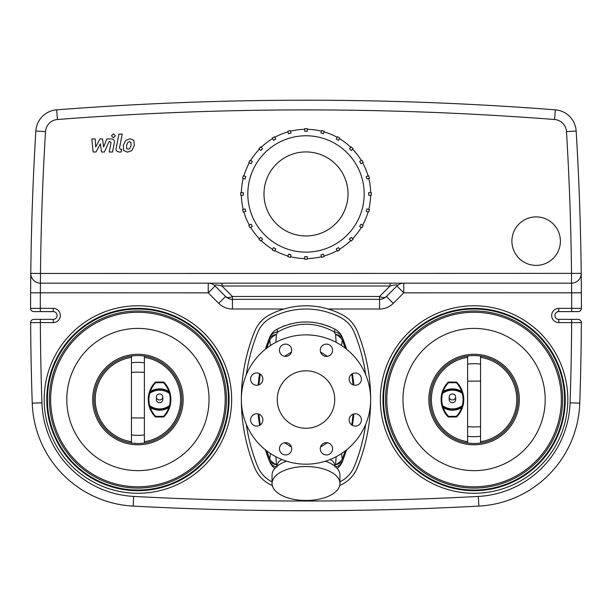 <?xml version="1.0" encoding="UTF-8"?>
<svg xmlns="http://www.w3.org/2000/svg" width="612" height="612" viewBox="0 0 612 612"><rect width="100%" height="100%" fill="white"/><g stroke="black" fill="none" stroke-linecap="round" stroke-linejoin="round"><path stroke-width="0.92" d="M156.343 396.966A3.236 2.991 180 0 1 159.571 393.975A3.236 2.991 180 0 1 162.807 396.966A3.236 2.991 180 0 1 159.571 399.957A3.236 2.991 180 0 1 156.343 396.966L156.343 399.529A3.236 3.236 0 0 0 159.571 402.757A3.236 3.236 0 0 0 162.807 399.529L162.807 396.966M291.021 133.049L288.527 133.722L287.854 131.22A65.293 65.293 0 0 1 290.356 130.555L291.021 133.049M275.775 139L273.533 140.293L272.241 138.06A65.293 65.293 0 0 1 274.482 136.767L275.775 139M262.579 148.701L260.75 150.529L258.922 148.701A65.293 65.293 0 0 1 260.75 146.872L262.579 148.701M252.351 161.476L251.058 163.718L248.816 162.425A65.293 65.293 0 0 1 250.109 160.183L252.351 161.476M245.772 176.47L245.106 178.972L242.604 178.299A65.293 65.293 0 0 1 243.278 175.805L245.772 176.47M243.301 192.65L243.301 195.243L240.715 195.243A65.293 65.293 0 0 1 240.715 192.65L243.301 192.65M245.106 208.922L245.772 211.423L243.278 212.089A65.293 65.293 0 0 1 242.604 209.595L245.106 208.922M251.058 224.176L252.351 226.417L250.109 227.71A65.293 65.293 0 0 1 248.816 225.468L251.058 224.176M260.75 237.364L262.579 239.193L260.75 241.021A65.293 65.293 0 0 1 258.922 239.193L260.75 237.364M273.533 247.6L275.775 248.893L274.482 251.127A65.293 65.293 0 0 1 272.241 249.834L273.533 247.6M288.527 254.171L291.021 254.844L290.356 257.338A65.293 65.293 0 0 1 287.854 256.673L288.527 254.171M304.707 256.642L307.293 256.642L307.293 259.228A65.293 65.293 0 0 1 304.707 259.228L304.707 256.642M320.979 254.844L323.473 254.171L324.146 256.673A65.293 65.293 0 0 1 321.644 257.338L320.979 254.844M336.225 248.893L338.467 247.6L339.759 249.834A65.293 65.293 0 0 1 337.518 251.127L336.225 248.893M349.421 239.193L351.25 237.364L353.078 239.193A65.293 65.293 0 0 1 351.25 241.021L349.421 239.193M359.649 226.417L360.942 224.176L363.184 225.468A65.293 65.293 0 0 1 361.891 227.71L359.649 226.417M366.228 211.423L366.894 208.922L369.396 209.595A65.293 65.293 0 0 1 368.722 212.089L366.228 211.423M368.699 195.243L368.699 192.65L371.285 192.65A65.293 65.293 0 0 1 371.285 195.243L368.699 195.243M366.894 178.972L366.228 176.47L368.722 175.805A65.293 65.293 0 0 1 369.396 178.299L366.894 178.972M360.942 163.718L359.649 161.476L361.891 160.183A65.293 65.293 0 0 1 363.184 162.425L360.942 163.718M351.25 150.529L349.421 148.701L351.25 146.872A65.293 65.293 0 0 1 353.078 148.701L351.25 150.529M338.467 140.293L336.225 139L337.518 136.767A65.293 65.293 0 0 1 339.759 138.06L338.467 140.293M323.473 133.722L320.979 133.049L321.644 130.555A65.293 65.293 0 0 1 324.146 131.22L323.473 133.722M307.293 129.308A64.65 64.65 0 0 1 321.484 131.182M323.978 131.848A64.65 64.65 0 0 1 337.197 137.325M339.438 138.618A64.65 64.65 0 0 1 350.791 147.331M352.619 149.16A64.65 64.65 0 0 1 361.332 160.512M362.625 162.746A64.65 64.65 0 0 1 368.095 175.965M368.768 178.467A64.65 64.65 0 0 1 370.635 192.65M370.635 195.243A64.65 64.65 0 0 1 368.768 209.426M368.095 211.928A64.65 64.65 0 0 1 362.625 225.147M361.332 227.381A64.65 64.65 0 0 1 352.619 238.734M350.791 240.562A64.65 64.65 0 0 1 339.438 249.275M337.197 250.568A64.65 64.65 0 0 1 323.978 256.046M321.484 256.711A64.65 64.65 0 0 1 307.293 258.585M304.707 258.585A64.65 64.65 0 0 1 290.516 256.711M288.022 256.046A64.65 64.65 0 0 1 274.803 250.568M272.562 249.275A64.65 64.65 0 0 1 261.209 240.562M259.381 238.734A64.65 64.65 0 0 1 250.668 227.381M249.375 225.147A64.65 64.65 0 0 1 243.905 211.928M243.232 209.426A64.65 64.65 0 0 1 241.365 195.243M241.365 192.65A64.65 64.65 0 0 1 243.232 178.467M243.905 175.965A64.65 64.65 0 0 1 249.375 162.746M250.668 160.512A64.65 64.65 0 0 1 259.381 149.16M261.209 147.331A64.65 64.65 0 0 1 272.562 138.618M290.516 131.182A64.65 64.65 0 0 1 304.707 129.308M274.803 137.325A64.65 64.65 0 0 1 288.022 131.848M247.814 193.943A58.186 58.186 0 0 1 335.093 143.56A58.186 58.186 0 0 1 335.093 244.333A58.186 58.186 0 0 1 247.814 193.943M307.293 131.251L304.707 131.251L304.707 128.665A65.293 65.293 0 0 1 307.293 128.665L307.293 131.251M263.979 193.943A42.021 42.021 0 0 1 327.007 157.552A42.021 42.021 0 0 1 327.007 230.342A42.021 42.021 0 0 1 263.979 193.943M44.171 399.529A93.743 93.743 0 0 1 184.786 318.347A93.743 93.743 0 0 1 184.786 480.711A93.743 93.743 0 0 1 44.171 399.529A93.743 93.743 0 0 1 184.786 318.347A93.743 93.743 0 0 1 184.786 480.711A93.743 93.743 0 0 1 44.171 399.529M380.343 399.529A93.743 93.743 0 0 1 520.957 318.347A93.743 93.743 0 0 1 520.957 480.711A93.743 93.743 0 0 1 380.343 399.529M155.18 382.27L155.647 382.722L155.647 382.072L163.496 382.072L163.496 382.722A24.335 24.335 0 0 1 168.866 391.481L169.478 391.267A24.977 24.977 0 0 0 163.97 382.27A0.65 0.65 0 0 0 163.496 382.072L155.647 382.072A0.65 0.65 0 0 0 155.18 382.27A24.977 24.977 0 0 0 149.665 391.267L149.053 393.279A24.977 24.977 0 0 0 149.053 405.771L149.665 407.791A24.977 24.977 0 0 0 155.18 416.78A0.65 0.65 0 0 0 155.647 416.986L163.496 416.986A0.65 0.65 0 0 0 163.97 416.78A24.977 24.977 0 0 0 169.478 407.791L170.09 405.771A24.977 24.977 0 0 0 170.09 393.279L169.478 391.267M149.665 391.267L150.277 391.481A17.817 17.817 0 0 1 168.866 391.481L169.853 392.927A17.167 17.167 0 0 0 149.29 392.927L150.277 391.481A24.335 24.335 0 0 1 155.647 382.722L163.496 382.722L163.97 382.27M169.539 407.607A24.977 24.977 0 0 1 169.478 407.791L168.866 407.577A24.335 24.335 0 0 1 163.496 416.336L163.496 416.986M155.647 416.986L155.647 416.336A24.335 24.335 0 0 1 150.277 407.577L149.29 406.131A17.167 17.167 0 0 0 169.853 406.131L168.866 407.577A17.817 17.817 0 0 1 150.277 407.577L149.665 407.791M170.09 393.279A0.65 0.65 0 0 0 169.853 392.927L169.463 393.447L170.09 393.279A24.977 24.977 0 0 0 170.082 393.248M149.053 393.279L149.68 393.447L149.29 392.927A0.65 0.65 0 0 0 149.053 393.279A24.977 24.977 0 0 1 149.06 393.256M169.853 406.131A0.65 0.65 0 0 0 170.09 405.771L169.463 405.611L169.853 406.131M149.053 405.771A0.65 0.65 0 0 0 149.29 406.131L149.68 405.611L149.053 405.771M169.654 391.779A24.977 24.977 0 0 1 169.792 392.216M169.784 406.865A24.977 24.977 0 0 1 169.662 407.248M149.489 407.278A24.977 24.977 0 0 1 149.351 406.835M131.45 441.703A42.664 42.664 0 0 1 131.45 357.354A42.664 42.664 0 0 0 131.45 441.703M144.378 357.354A42.664 42.664 0 0 1 144.378 441.703A42.664 42.664 0 0 0 144.378 357.354M144.378 362.809L144.378 356.046A43.965 43.965 0 0 0 131.45 356.046L131.45 443.012A43.965 43.965 0 0 0 144.378 443.012L144.378 362.809A43.965 40.392 180 0 0 131.45 362.809M93.957 399.529A43.965 43.965 0 0 1 144.378 356.046A43.965 43.965 0 0 1 144.378 443.012A43.965 43.965 0 0 1 93.957 399.529M92.664 399.529A45.257 45.257 0 0 1 160.543 360.338A45.257 45.257 0 0 1 160.543 438.72A45.257 45.257 0 0 1 92.664 399.529M449.193 396.966A3.236 2.991 180 0 1 452.429 393.975A3.236 2.991 180 0 1 455.657 396.966A3.236 2.991 180 0 1 452.429 399.957A3.236 2.991 180 0 1 449.193 396.966L449.193 399.529A3.236 3.236 0 0 0 452.429 402.757A3.236 3.236 0 0 0 455.657 399.529L455.657 396.966M448.504 416.986L448.504 416.336A24.335 24.335 0 0 1 443.134 407.577L442.522 407.791A24.977 24.977 0 0 0 448.03 416.78A0.65 0.65 0 0 0 448.504 416.986L456.353 416.986A0.65 0.65 0 0 0 456.82 416.78A24.977 24.977 0 0 0 462.335 407.791L462.947 405.771A24.977 24.977 0 0 0 462.947 393.279L462.335 391.267A24.977 24.977 0 0 0 456.82 382.27A0.65 0.65 0 0 0 456.353 382.072L448.504 382.072A0.65 0.65 0 0 0 448.03 382.27A24.977 24.977 0 0 0 442.522 391.267L441.91 393.279A24.977 24.977 0 0 0 441.91 405.771L442.522 407.791M462.335 407.791L461.723 407.577A17.817 17.817 0 0 1 443.134 407.577L442.147 406.131A17.167 17.167 0 0 0 462.71 406.131L461.723 407.577A24.335 24.335 0 0 1 456.353 416.336L456.353 416.986M442.522 391.267L443.134 391.481A24.335 24.335 0 0 1 448.504 382.722L448.504 382.072L456.353 382.072L456.353 382.722L456.82 382.27M448.03 382.27L448.504 382.722L456.353 382.722A24.335 24.335 0 0 1 461.723 391.481L462.71 392.927A17.167 17.167 0 0 0 442.147 392.927L443.134 391.481A17.817 17.817 0 0 1 461.723 391.481L462.335 391.267M441.91 405.771A0.65 0.65 0 0 0 442.147 406.131L442.537 405.611L441.91 405.771M462.71 406.131A0.65 0.65 0 0 0 462.947 405.771L462.32 405.611L462.71 406.131M441.91 393.279L442.537 393.447L442.147 392.927A0.65 0.65 0 0 0 441.91 393.279A24.977 24.977 0 0 1 441.918 393.248M462.947 393.279A0.65 0.65 0 0 0 462.71 392.927L462.32 393.447L462.947 393.279A24.977 24.977 0 0 0 462.94 393.248M442.346 407.278A24.977 24.977 0 0 1 442.208 406.835M442.216 392.193A24.977 24.977 0 0 1 442.338 391.81M462.511 391.779A24.977 24.977 0 0 1 462.649 392.216M480.55 357.354A42.664 42.664 0 0 1 480.55 441.703A42.664 42.664 0 0 0 480.55 357.354M467.622 441.703A42.664 42.664 0 0 1 467.622 357.354A42.664 42.664 0 0 0 467.622 441.703M467.622 436.249L467.622 443.012A43.965 43.965 0 0 0 480.55 443.012L480.55 356.046A43.965 43.965 0 0 0 467.622 356.046L467.622 436.249A43.965 40.392 0 0 0 480.55 436.249M518.043 399.529A43.965 43.965 0 0 1 467.622 443.012A43.965 43.965 0 0 1 430.335 395.207A43.965 43.965 0 0 1 476.251 355.618A43.965 43.965 0 0 1 518.043 399.529M519.336 399.529A45.257 45.257 0 0 1 451.457 438.72A45.257 45.257 0 0 1 451.457 360.338A45.257 45.257 0 0 1 519.336 399.529M276.907 467.055L277.358 464.103L278.927 461.425L281.857 459.497M330.143 459.497L332.324 460.737L334.114 462.871L335.093 467.055M306 466.535A33.943 16.968 0 0 1 339.943 483.511A33.943 16.968 0 0 1 306 500.478A33.943 16.968 0 0 1 272.057 483.511A33.943 16.968 0 0 1 306 466.535M325.416 461.188A33.943 16.968 0 0 1 339.943 475.111L339.943 483.511M272.057 483.511L272.057 475.111A33.943 16.968 0 0 1 286.584 461.188M336.11 456.736L335.583 464.715L335.001 465.694M284.572 442.744L291.465 447.028M320.535 447.028L327.428 442.744M276.999 465.694L276.417 464.715L275.89 456.736M335.713 466.902A16.164 10.947 -157.8 0 0 342.322 461.685L343.255 459.329A16.164 10.618 -158.7 0 1 335.583 464.715A16.164 13.059 -9.2 0 0 342.261 459.061L341.511 453.546M342.322 461.685A16.164 16.164 0 0 1 337.189 468.417M327.428 356.306L320.535 352.03M291.465 352.03L284.572 356.306M270.489 453.546L269.739 459.061A16.164 13.059 9.2 0 0 276.417 464.715A16.164 10.618 -21.3 0 1 268.745 459.329L269.678 461.685A16.164 10.947 -22.2 0 0 276.287 466.902M266.687 348.213L269.739 339.997L270.489 345.505M269.678 461.685A16.164 16.164 0 0 0 274.811 468.417A16.164 16.164 0 0 1 269.678 461.685A164.85 164.85 0 0 1 265.371 449.812L268.745 459.329L269.739 459.061L266.687 450.845M260.238 424.973L258.876 414.186M258.876 384.872L260.238 374.085M345.114 454.318A164.85 164.85 0 0 0 346.629 449.812L343.255 459.329L342.261 459.061L345.313 450.845M341.511 345.505L342.261 339.997A16.164 13.059 -170.8 0 0 335.583 334.343L336.11 342.322M345.313 348.205L342.261 339.997L343.255 339.729A16.164 10.618 158.7 0 0 335.583 334.343L334.068 331.819A16.164 10.947 157.8 0 1 342.322 337.373A164.85 164.85 0 0 1 346.629 349.245L342.322 337.373A16.164 16.164 0 0 0 334.978 329.218A16.164 0.773 118.2 0 1 334.068 331.819C315.356 321.69 296.644 321.69 277.932 331.819A16.164 0.773 -118.2 0 1 277.022 329.218A61.414 61.414 0 0 1 278.72 328.338M275.89 342.322L276.417 334.343L277.932 331.819A16.164 10.947 22.2 0 0 269.678 337.373A16.164 16.164 0 0 1 277.022 329.218C296.338 319.556 315.662 319.556 334.978 329.218A16.164 16.164 0 0 1 342.322 337.373M281.948 326.854A61.414 61.414 0 0 1 285.467 325.485M288.803 324.406A61.414 61.414 0 0 1 291.725 323.633M296.216 322.731A61.414 61.414 0 0 1 298.22 322.447M300.461 322.203A61.414 61.414 0 0 1 302.818 322.034M308.088 321.988A61.414 61.414 0 0 1 309.114 322.027M311.814 322.226A61.414 61.414 0 0 1 315.524 322.692M320.405 323.664A61.414 61.414 0 0 1 323.167 324.398M326.548 325.492A61.414 61.414 0 0 1 330.052 326.854M333.265 328.33A61.414 61.414 0 0 1 334.978 329.218M269.678 337.373L268.745 339.729A16.164 10.618 21.3 0 1 276.417 334.343A16.164 13.059 170.8 0 0 269.739 339.997L268.745 339.729L265.371 349.245A164.85 164.85 0 0 1 269.678 337.373A16.164 16.164 0 0 1 277.022 329.218M351.762 374.085L353.124 384.872M353.124 414.186L351.762 424.973M352.443 425.386L353.851 413.964A164.85 164.85 0 0 1 353.246 419.702M353.331 380.044A164.85 164.85 0 0 1 353.851 385.093L352.443 373.664M258.631 380.396A164.85 164.85 0 0 1 259.557 373.664L258.149 385.093M258.945 421.178A164.85 164.85 0 0 1 258.149 413.964L259.557 425.386M272.057 481.835A74.343 74.343 0 0 1 270.925 481.239A29.093 29.093 0 0 1 257.706 466.558A177.786 177.786 0 0 1 246.338 424.414M246.338 374.636A177.786 177.786 0 0 1 257.706 332.5A29.093 29.093 0 0 1 270.925 317.812A74.343 74.343 0 0 1 341.075 317.812A29.093 29.093 0 0 1 354.294 332.5A177.786 177.786 0 0 1 365.662 374.636M365.662 424.414A177.786 177.786 0 0 1 354.294 466.558A29.093 29.093 0 0 1 341.075 481.239A74.343 74.343 0 0 1 339.943 481.835M289.935 354.593A6.143 6.143 0 0 1 279.661 351.839A6.143 6.143 0 0 1 287.181 344.319A6.143 6.143 0 0 1 289.935 354.593M326.41 356.398A6.143 6.143 0 0 1 321.093 347.18A6.143 6.143 0 0 1 331.727 347.18A6.143 6.143 0 0 1 326.41 356.398M350.928 383.464A6.143 6.143 0 0 1 353.682 373.182A6.143 6.143 0 0 1 361.21 380.71A6.143 6.143 0 0 1 350.928 383.464M349.131 419.939A6.143 6.143 0 0 1 358.349 414.622A6.143 6.143 0 0 1 358.349 425.256A6.143 6.143 0 0 1 349.131 419.939M322.065 444.457A6.143 6.143 0 0 1 332.339 447.211A6.143 6.143 0 0 1 324.819 454.739A6.143 6.143 0 0 1 322.065 444.457M285.59 442.66A6.143 6.143 0 0 1 290.907 451.87A6.143 6.143 0 0 1 280.273 451.87A6.143 6.143 0 0 1 285.59 442.66M261.072 415.594A6.143 6.143 0 0 1 258.318 425.868A6.143 6.143 0 0 1 250.79 418.348A6.143 6.143 0 0 1 261.072 415.594M262.869 379.119A6.143 6.143 0 0 1 253.651 384.435A6.143 6.143 0 0 1 253.651 373.802A6.143 6.143 0 0 1 262.869 379.119M306 464.179A64.65 64.65 0 0 0 361.99 367.2A64.65 64.65 0 0 0 250.01 367.2A64.65 64.65 0 0 0 306 464.179M306 428.262A28.733 28.733 0 0 0 330.885 385.162A28.733 28.733 0 0 0 281.115 385.162A28.733 28.733 0 0 0 306 428.262M571.654 319.365L571.654 322.593L581.354 322.616A2909.173 2909.173 0 0 1 579.763 403.163A2909.173 2909.173 0 0 0 581.354 322.616A3.236 3.236 0 0 0 578.118 319.365L558.771 319.365A3.879 3.879 0 0 1 554.893 315.486A3.879 3.879 0 0 1 558.771 311.607L578.164 311.607A3.236 3.236 0 0 0 581.4 308.379A2909.173 2909.173 0 0 0 581.339 286.378A2909.173 2909.173 0 0 1 581.4 308.379A2909.173 2909.173 0 0 0 581.377 292.819L581.224 273.357A2909.173 2909.173 0 0 0 576.167 131.037A22.629 22.629 0 0 0 555.329 109.839A22.629 22.629 0 0 1 576.167 131.037A22.629 22.629 0 0 0 555.329 109.839A3232.408 3232.408 0 0 0 56.671 109.839A22.629 22.629 0 0 0 35.833 131.037A2909.173 2909.173 0 0 0 30.776 273.357A9.7 9.7 0 0 0 40.476 283.165L571.524 283.165L571.677 292.857A2899.472 2899.472 0 0 1 571.7 308.372L558.771 308.372A7.115 7.115 0 0 0 551.664 315.486A7.115 7.115 0 0 0 558.771 322.593L571.654 322.593A2899.472 2899.472 0 0 1 570.07 402.834A96.971 96.971 0 0 1 478.339 496.416A3222.715 3222.715 0 0 1 133.661 496.416A96.971 96.971 0 0 1 41.93 402.834A2899.472 2899.472 0 0 1 40.346 322.593L53.229 322.593A7.115 7.115 0 0 0 60.336 315.486A7.115 7.115 0 0 0 53.229 308.372L40.3 308.372L40.3 311.607L53.229 311.607L33.836 311.607A3.236 3.236 0 0 1 30.6 308.379A3.236 3.236 0 0 0 33.836 311.607A3.236 3.236 0 0 1 30.6 308.379A2909.173 2909.173 0 0 1 30.623 292.819A2909.173 2909.173 0 0 1 30.761 274.635A2909.173 2909.173 0 0 0 30.623 292.819A2909.173 2909.173 0 0 0 30.6 308.379L40.3 308.372A2899.472 2899.472 0 0 1 40.323 292.857L40.476 273.465L30.776 273.357L30.623 292.819L208.241 292.857L215.103 286.003A9.7 9.7 0 0 0 208.241 283.165L208.241 292.857L218.721 303.338L225.583 296.483A9.7 9.7 0 0 0 232.438 299.322L379.562 299.322A9.7 9.7 0 0 0 386.417 296.483L396.897 286.003A9.7 9.7 0 0 1 403.759 283.165L403.759 292.857L396.897 286.003C398.121 284.595 395.834 284.595 390.043 286.003L390.043 283.165M564.593 399.529A90.507 90.507 0 0 0 428.828 321.147A90.507 90.507 0 0 0 428.828 477.911A90.507 90.507 0 0 0 564.593 399.529M561.357 399.529A87.279 87.279 0 0 0 430.45 323.947A87.279 87.279 0 0 0 430.45 475.111A87.279 87.279 0 0 0 561.357 399.529M47.407 399.529A90.507 90.507 0 0 0 183.172 477.911A90.507 90.507 0 0 0 183.172 321.147A90.507 90.507 0 0 0 47.407 399.529M50.643 399.529A87.279 87.279 0 0 1 181.55 323.947A87.279 87.279 0 0 1 181.55 475.111A87.279 87.279 0 0 1 50.643 399.529M379.562 299.322L379.562 309.022L328.162 309.022C313.39 304.692 298.61 304.692 283.838 309.022L232.438 309.022L232.438 296.483A9.7 5.6 135 0 1 225.583 296.483L215.103 286.003C213.879 284.595 216.166 284.595 221.957 286.003L390.043 286.003L379.562 296.483L379.562 299.322A9.7 9.7 0 0 0 386.417 296.483A9.7 5.6 -135 0 1 379.562 296.483L232.438 296.483L221.957 286.003L221.957 283.165M272.309 485.568A77.579 77.579 0 0 1 269.402 484.092A32.321 32.321 0 0 1 254.714 467.782A181.014 181.014 0 0 1 254.714 331.276A32.321 32.321 0 0 1 269.402 314.966A77.579 77.579 0 0 1 342.598 314.966A32.321 32.321 0 0 1 357.286 331.276A181.014 181.014 0 0 1 357.286 467.782A32.321 32.321 0 0 1 342.598 484.092A77.579 77.579 0 0 1 339.691 485.568M545.2 399.529A71.114 71.114 0 0 0 438.529 337.939A71.114 71.114 0 0 0 438.529 461.111A71.114 71.114 0 0 0 545.2 399.529M565.243 399.529A91.157 91.157 0 0 0 428.507 320.589A91.157 91.157 0 0 0 428.507 478.469A91.157 91.157 0 0 0 565.243 399.529M567.829 399.529A93.743 93.743 0 0 0 427.214 318.347A93.743 93.743 0 0 0 427.214 480.711A93.743 93.743 0 0 0 567.829 399.529M66.8 399.529A71.114 71.114 0 0 1 173.471 337.939A71.114 71.114 0 0 1 173.471 461.111A71.114 71.114 0 0 1 66.8 399.529M46.757 399.529A91.157 91.157 0 0 1 183.493 320.589A91.157 91.157 0 0 1 183.493 478.469A91.157 91.157 0 0 1 46.757 399.529M53.229 322.593L53.229 319.365A3.879 3.879 0 0 0 57.107 315.486A3.879 3.879 0 0 0 53.229 311.607A3.879 3.879 0 0 1 57.107 315.486A3.879 3.879 0 0 1 53.229 319.365L33.882 319.365A3.236 3.236 0 0 0 30.646 322.616A2909.173 2909.173 0 0 0 32.237 403.163A106.672 106.672 0 0 0 133.148 506.101A3232.408 3232.408 0 0 0 478.852 506.101A106.672 106.672 0 0 0 579.763 403.163A2909.173 2909.173 0 0 0 581.354 322.616A3.236 3.236 0 0 0 578.118 319.365A3.236 3.236 0 0 1 581.354 322.616M578.164 311.607L571.7 311.607L571.7 308.372L581.4 308.379A3.236 3.236 0 0 1 578.164 311.607M581.232 273.763A2909.173 2909.173 0 0 1 581.239 274.75A2909.173 2909.173 0 0 0 581.232 273.763M581.239 274.918A2909.173 2909.173 0 0 1 581.278 278.429A2909.173 2909.173 0 0 0 581.239 274.918M581.301 281.191A2909.173 2909.173 0 0 1 581.331 285.536A2909.173 2909.173 0 0 0 581.301 281.191M30.768 274.314A2909.173 2909.173 0 0 1 30.768 273.816A2909.173 2909.173 0 0 0 30.768 274.314M335.124 510.592L334.504 510.599M334.167 510.599L333.693 510.607M331.979 510.622L330.863 510.63M328.177 510.645L326.617 510.66M324.712 510.668L323.182 510.676M289.836 510.683L321.484 510.683M319.456 510.699L301.716 510.722M297.271 510.714L296.774 510.706M294.839 510.706L293.454 510.699M291.809 510.691L285.23 510.653M279.569 510.615L278.69 510.607M571.524 283.165A9.7 9.7 0 0 0 581.224 273.357A2909.173 2909.173 0 0 0 576.167 131.037L566.49 131.618A2899.472 2899.472 0 0 1 571.524 273.465L571.524 283.165M306 235.964A42.021 42.021 0 0 0 342.391 172.936A42.021 42.021 0 0 0 269.609 172.936A42.021 42.021 0 0 0 306 235.964M560.393 241.143A24.243 24.243 0 0 1 524.025 262.135A24.243 24.243 0 0 1 524.025 220.144A24.243 24.243 0 0 1 560.393 241.143M96.038 152.005L100.376 143.789L101.515 152.005L104.369 152.005L109.066 141.678L110.084 141.678L111.017 142.856L109.257 152.013L112.524 152.013L114.322 142.634C114.804 140.454 113.771 139.215 111.216 138.909L106.886 138.916L103.612 147.002L102.502 138.916L99.947 138.916L95.709 147.002L95.174 138.916L91.808 138.916L93.185 152.005L96.038 152.005M130.937 142.282L129.514 141.701L127.9 142.282L126.531 145.449L126.661 148.639L128.053 149.213L129.698 148.639L131.075 145.449L130.937 142.282M125.728 140.37L123.264 145.449L123.754 150.544L127.487 152.159L131.863 150.544L134.342 145.449L133.844 140.37L130.088 138.763L125.728 140.37M118.919 134.112L116.173 148.265C115.683 150.437 116.708 151.684 119.264 152.005L121.122 152.005L121.658 149.244L120.403 149.244L119.478 148.058L122.186 134.112L118.919 134.112M113.442 137.799L115.423 135.818L113.442 133.837L111.46 135.818L113.442 137.799M169.463 405.611A16.524 16.524 0 0 1 149.68 405.611A24.335 24.335 0 0 1 149.68 393.447A16.524 16.524 0 0 1 169.463 393.447A24.335 24.335 0 0 1 169.463 405.611M163.97 416.78L163.496 416.336L155.647 416.336L155.18 416.78M144.378 372.341A43.965 15.705 180 0 0 131.45 372.341M144.378 417.973A43.965 3.114 180 0 0 131.45 417.973M144.378 434.91A43.965 40.744 180 0 1 131.45 434.91M456.82 416.78L456.353 416.336L448.504 416.336L448.03 416.78M442.537 393.447A16.524 16.524 0 0 1 462.32 393.447A24.335 24.335 0 0 1 462.32 405.611A16.524 16.524 0 0 1 442.537 405.611A24.335 24.335 0 0 1 442.537 393.447M480.55 356.046A43.965 43.965 0 0 0 467.622 356.046M467.622 426.717A43.965 15.705 0 0 0 480.55 426.717M467.622 381.085A43.965 3.114 0 0 0 480.55 381.085M467.622 364.148A43.965 40.744 0 0 1 480.55 364.148M562.65 399.529A88.572 88.572 0 0 1 429.8 476.228A88.572 88.572 0 0 1 429.8 322.822A88.572 88.572 0 0 1 562.65 399.529M49.35 399.529A88.572 88.572 0 0 1 182.2 322.822A88.572 88.572 0 0 1 182.2 476.228A88.572 88.572 0 0 1 49.35 399.529M218.721 303.338A19.393 19.393 0 0 0 232.438 309.022M379.562 309.022A19.393 19.393 0 0 0 393.279 303.338L386.417 296.483M393.279 303.338L403.759 292.857L581.377 292.819M53.229 311.607L53.229 308.372M40.346 319.365L40.346 322.593L30.646 322.616M581.224 273.357L40.476 273.465A2899.472 2899.472 0 0 1 45.51 131.618A12.928 12.928 0 0 1 57.421 119.508A3222.715 3222.715 0 0 1 554.579 119.508L555.329 109.839A3232.408 3232.408 0 0 0 56.671 109.839A22.629 22.629 0 0 0 35.833 131.037A2909.173 2909.173 0 0 0 30.776 273.357M570.07 402.834L579.763 403.163A106.672 106.672 0 0 1 478.852 506.101A3232.408 3232.408 0 0 1 133.148 506.101A106.672 106.672 0 0 1 32.237 403.163L41.93 402.834M558.771 308.372L558.771 311.607M558.771 322.593L558.771 319.365M133.148 506.101L133.661 496.416M478.852 506.101L478.339 496.416M45.51 131.618L35.833 131.037M57.421 119.508L56.671 109.839M554.579 119.508A12.928 12.928 0 0 1 566.49 131.618"/></g></svg>
